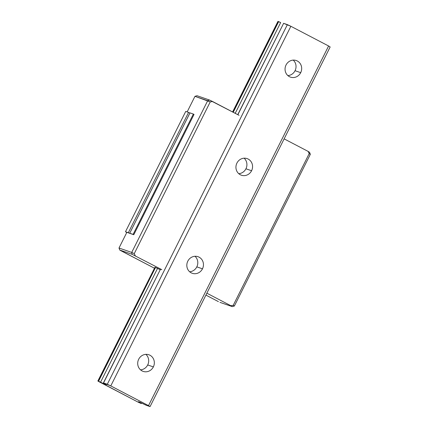 <?xml version="1.0" encoding="UTF-8"?>
<svg xmlns="http://www.w3.org/2000/svg" width="428" height="428" viewBox="0 0 428 428"><rect width="100%" height="100%" fill="white"/><g stroke="black" fill="none" stroke-linecap="round" stroke-linejoin="round"><path stroke-width="0.64" d="M236.919 163.084A8.785 8.26 109.1 0 0 241.381 175.213A8.785 8.26 109.1 0 0 251.584 170.74A8.785 8.26 109.1 0 0 248.181 159.066A8.785 8.26 109.1 0 0 236.919 163.084A8.785 8.26 109.1 0 0 240.322 174.758A8.785 8.26 109.1 0 0 251.584 170.74A8.785 8.26 109.1 0 0 247.122 158.606A8.785 8.26 109.1 0 0 236.919 163.084M245.934 168.787A8.785 8.26 -70.9 0 1 238.749 173.672A8.785 8.26 -70.9 0 0 245.934 168.787L251.584 170.74L245.934 168.787A8.785 8.26 -70.9 0 0 244.104 158.194A8.785 8.26 -70.9 0 1 245.934 168.787M138.688 359.247A8.785 8.26 109.1 0 0 143.15 371.381A8.785 8.26 109.1 0 0 153.352 366.903A8.785 8.26 109.1 0 0 149.95 355.229A8.785 8.26 109.1 0 0 138.688 359.247A8.785 8.26 109.1 0 0 142.091 370.921A8.785 8.26 109.1 0 0 153.352 366.903A8.785 8.26 109.1 0 0 148.891 354.775A8.785 8.26 109.1 0 0 138.688 359.247M147.697 364.95A8.785 8.26 -70.9 0 1 140.518 369.84A8.785 8.26 -70.9 0 0 147.697 364.95L153.352 366.903L147.697 364.95A8.785 8.26 -70.9 0 0 145.873 354.357A8.785 8.26 -70.9 0 1 147.697 364.95M187.806 261.166A8.785 8.26 109.1 0 0 192.268 273.294A8.785 8.26 109.1 0 0 202.471 268.821A8.785 8.26 109.1 0 0 199.068 257.148A8.785 8.26 109.1 0 0 187.806 261.166A8.785 8.26 109.1 0 0 191.209 272.839A8.785 8.26 109.1 0 0 202.471 268.821A8.785 8.26 109.1 0 0 198.009 256.693A8.785 8.26 109.1 0 0 187.806 261.166M196.816 266.869A8.785 8.26 -70.9 0 1 189.636 271.759A8.785 8.26 -70.9 0 0 196.816 266.869L202.471 268.821L196.816 266.869A8.785 8.26 -70.9 0 0 194.986 256.276A8.785 8.26 -70.9 0 1 196.816 266.869M286.038 65.002A8.785 8.26 109.1 0 0 290.5 77.131A8.785 8.26 109.1 0 0 300.702 72.658A8.785 8.26 109.1 0 0 296.24 60.525A8.785 8.26 109.1 0 0 286.038 65.002A8.785 8.26 109.1 0 0 289.44 76.676A8.785 8.26 109.1 0 0 300.702 72.658A8.785 8.26 109.1 0 0 297.3 60.985A8.785 8.26 109.1 0 0 286.038 65.002M295.047 70.706A8.785 8.26 -70.9 0 1 287.867 75.59A8.785 8.26 -70.9 0 0 295.047 70.706L300.702 72.658L295.047 70.706A8.785 8.26 -70.9 0 0 293.217 60.113A8.785 8.26 -70.9 0 1 295.047 70.706M99.103 381.771L138.057 402.111L141.17 403.513L140.518 403.053L140.721 402.652L140.518 403.053A5.832 0.278 26.6 0 1 138.79 401.828A5.832 0.278 26.6 0 1 144.129 404.3L146.141 405.23L144.129 404.3A5.832 0.278 26.6 0 0 138.442 401.758A5.832 0.278 26.6 0 0 140.518 403.053L138.057 402.111L97.98 381.059L154.952 267.286L157.541 268.415A5.832 0.278 -153.4 0 0 160.115 269.677A5.832 0.278 -153.4 0 1 157.541 268.415L100.569 382.188L98.558 381.257L155.53 267.484L157.541 268.415L100.569 382.188L97.98 381.059L99.103 381.771M232.591 111.954L277.938 21.4L232.709 112.013L278.072 21.427L278.649 21.625L233.244 112.297L278.649 21.625L280.656 22.556L235.207 113.318L280.656 22.556L278.04 21.491M107.294 384.269L287.386 24.631L283.539 23.305L290.874 26.285L287.386 24.631L107.294 384.269L103.448 382.937L110.782 385.917L290.874 26.285L328.602 45.989L290.874 26.285L110.782 385.917L107.294 384.269M103.528 382.964L160.5 269.201L161.784 269.645L132.086 254.302L119.76 250.038L154.358 268.179L120.45 250.471L119.76 250.038L119 248.026L131.717 252.424L132.086 254.302L119.76 250.038L119 248.026L131.717 252.424L132.086 254.302L161.784 269.645L160.468 269.266M237.866 114.709L283.614 23.342L237.749 114.645M103.523 382.98L104.175 383.44A5.832 0.278 26.6 0 1 106.256 384.729A5.832 0.278 26.6 0 1 100.569 382.188A5.832 0.278 26.6 0 0 105.909 384.66A5.832 0.278 26.6 0 0 104.175 383.44L103.523 382.98M330.154 46.968L328.602 45.989L148.511 405.621L110.782 385.917L148.511 405.621L328.602 45.989L330.154 46.968L150.062 406.6L148.511 405.621L150.062 406.6L146.216 405.273M98.558 381.257L155.53 267.484L154.952 267.286L97.98 381.059L98.558 381.257M197.035 95.722L194.965 96.327L187.159 111.911L194.965 96.327L207.682 100.719L131.717 252.424L134.258 253.622L135.328 255.832L134.258 253.622L210.223 101.923L194.965 96.327L197.035 95.722L209.362 99.986L207.682 100.719L131.717 252.424L134.258 253.622L210.223 101.923L207.682 100.719L209.362 99.986L239.059 115.33L212.604 101.516L210.223 101.923L212.604 101.516L209.362 99.986L197.035 95.722M126.859 232.329L119 248.026L126.859 232.329L129.106 233.11L128.325 232.73L188.577 112.42L128.325 232.73L133.793 234.731L133.097 234.384L193.349 114.067L194.044 114.415L133.793 234.731L133.097 234.384L193.349 114.067L194.044 114.415L133.793 234.731L126.859 232.329M234.362 306.02L232.286 306.625L230.853 305.715L233.233 305.308L234.362 306.02L232.286 306.625L230.853 305.715L233.233 305.308L234.362 306.02L310.327 154.321L309.198 153.609L308.128 151.4L309.562 152.309L310.327 154.321L234.362 306.02M219.96 302.361L232.286 306.625L219.96 302.361M128.234 232.682L125.484 231.73L126.752 232.538L125.484 231.73L185.731 111.419L188.486 112.371L185.731 111.419L125.484 231.73L128.234 232.682M205.9 295.095L218.414 301.628L205.9 295.095M284.133 138.87L308.128 151.4L309.562 152.309L310.327 154.321L309.198 153.609L233.233 305.308L309.198 153.609L308.128 151.4L284.133 138.87M189.936 112.997L188.577 112.42L189.936 112.997M133.097 234.384L129.818 233.249L133.097 234.384M129.743 233.207L189.989 112.89L193.258 114.019L189.973 112.885L129.743 233.207M206.858 293.185L230.853 305.715L206.858 293.185M154.92 267.35L97.846 381.032M103.394 382.953L160.5 269.201M141.304 403.54L141.55 403.037"/></g></svg>
